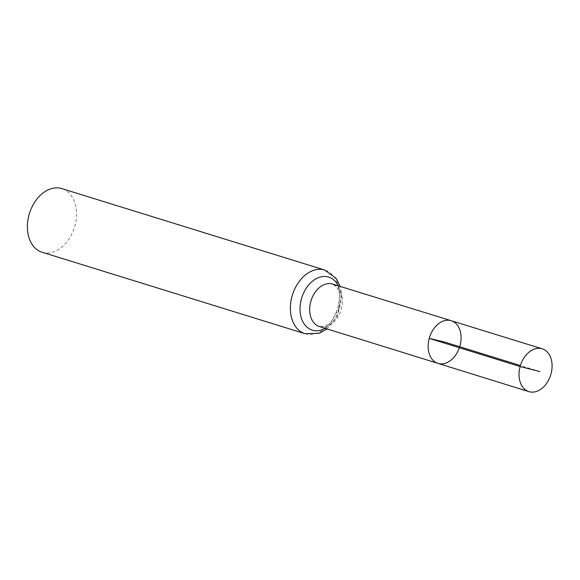 <?xml version="1.0" encoding="UTF-8"?>
<svg xmlns="http://www.w3.org/2000/svg" width="580" height="580" viewBox="0 0 580 580"><rect width="100%" height="100%" fill="white"/><g stroke="black" fill="none" stroke-linecap="round" stroke-linejoin="round"><path stroke-width="0.43" stroke-dasharray="2.9 2.17" d="M29.138 214.491L29.442 213.454A22.932 16.211 107.2 0 0 29.138 214.491M42.086 252.249A33.314 23.555 107.2 0 0 74.443 227.396A33.314 23.555 107.2 0 0 61.799 188.601M438.001 363.392A22.345 15.798 107.2 0 0 459.708 346.731A22.345 15.798 107.2 0 0 451.226 320.711M539.951 371.584L520.412 365.531M319.478 326.569A22.229 15.718 107.2 0 0 341.076 309.981A22.229 15.718 107.2 0 0 332.63 284.091L336.625 287.042L338.169 289.594L339.728 294.712L338.785 308.56L331.252 321.907L327.163 325.148L324.459 326.388L319.478 326.569M305.087 333.71A33.314 23.555 107.2 0 0 337.444 308.857A33.314 23.555 107.2 0 0 324.8 270.07M325.155 328.331A27.775 19.64 107.2 0 0 338.314 285.853M327.069 328.925L336.965 316.825L341.801 295.503L340.228 286.44"/><path stroke-width="0.87" d="M438.001 363.392L319.478 326.569A22.229 15.718 107.2 0 1 310.757 301.687A22.229 15.718 107.2 0 1 332.63 284.091L451.226 320.711A22.345 15.798 107.2 0 0 429.236 338.394A22.345 15.798 107.2 0 0 438.001 363.392A22.345 15.798 107.2 0 0 459.708 346.731A22.345 15.798 107.2 0 0 451.226 320.711A22.345 15.798 107.2 0 0 429.236 338.394A22.345 15.798 107.2 0 0 438.001 363.392L528.909 391.638A22.424 15.856 107.2 0 0 551 373.897A22.424 15.856 107.2 0 0 542.184 348.798A22.424 15.856 107.2 0 0 520.115 366.546A22.424 15.856 107.2 0 0 528.909 391.638M340.228 286.44L336.327 278.56L324.8 270.07L61.799 188.601A33.314 23.555 107.2 0 0 29.442 213.454L29.442 213.454A33.314 23.555 107.2 0 0 29 214.963A33.314 23.555 107.2 0 0 42.086 252.249L305.087 333.71L319.268 333.268L327.069 328.925M520.412 365.531L444.621 342.055L429.236 338.394L520.115 366.546L539.951 371.584M324.8 270.07A33.314 23.555 107.2 0 0 292.001 296.423A33.314 23.555 107.2 0 0 305.087 333.71M338.314 285.853A27.775 19.64 107.2 0 0 318.964 277.45A27.775 19.64 107.2 0 0 301.375 299.055A27.775 19.64 107.2 0 0 305.065 325.126A27.775 19.64 107.2 0 0 325.155 328.331M451.226 320.711L542.184 348.798"/></g></svg>
